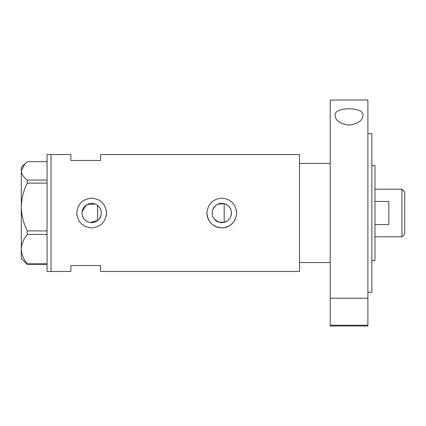 <?xml version="1.0" encoding="UTF-8"?>
<svg xmlns="http://www.w3.org/2000/svg" width="426" height="426" viewBox="0 0 426 426"><rect width="100%" height="100%" fill="white"/><g stroke="black" fill="none" stroke-linecap="round" stroke-linejoin="round"><path stroke-width="0.64" d="M227.085 221.067L224.177 222.345L218.756 222.148L214.315 219.081M213.682 218.203L213.144 217.244M212.409 215.189L212.223 214.097M101.063 215.173L99.162 219.07M230.919 216.136L231.446 213C231.148 208.229 228.725 205.114 224.177 203.655L217.739 204.256M212.159 213A9.644 9.644 0 0 0 221.802 222.644A9.644 9.644 0 0 0 231.446 213A9.644 9.644 0 0 0 221.802 203.356A9.644 9.644 0 0 0 212.159 213L212.409 210.817M82.026 213A9.644 9.644 0 0 0 91.67 222.644A9.644 9.644 0 0 0 101.313 213A9.644 9.644 0 0 0 91.67 203.356A9.644 9.644 0 0 0 82.026 213L82.122 214.353M82.399 215.668L83.496 218.117M84.284 219.204L85.216 220.167M86.27 220.993L87.436 221.664M89.987 222.494L97.618 220.593L97.618 205.407M76.872 211.541A14.867 14.867 0 0 0 76.802 213C77.676 222.031 82.633 226.989 91.665 227.867C100.696 226.999 105.653 222.042 106.537 213C105.653 203.963 100.701 199.011 91.675 198.133C82.633 199.011 77.676 203.963 76.802 213A14.867 14.867 0 0 0 77.09 215.907M106.244 215.918A14.867 14.867 0 0 0 106.25 210.093M207.004 211.541A14.867 14.867 0 0 0 206.935 213C207.808 222.031 212.766 226.989 221.797 227.867C230.828 226.999 235.786 222.042 236.67 213C235.786 203.963 230.833 199.011 221.808 198.133C212.766 199.011 207.808 203.963 206.935 213A14.867 14.867 0 0 0 235.525 218.714M330.23 163.446L299.505 163.446L299.505 271.474L100.589 271.474L100.589 265.531L70.854 265.531L70.854 271.474L47.068 271.474L47.068 154.526L51.035 154.526L51.035 271.474L51.035 154.526L70.854 154.526L70.854 160.469L100.589 160.469L100.589 154.526L299.505 154.526L299.505 262.554L330.23 262.554M95.296 204.065L87.436 204.336M86.276 205.007L82.117 211.658M236.67 213A14.867 14.867 0 0 0 236.382 210.093M99.162 206.929L99.801 207.813M100.754 209.768L101.063 210.822M213.144 208.756L215.881 205.391M47.068 264.338L27.28 264.338L27.28 263.832C23.515 259.237 21.524 254.343 21.3 249.146C21.497 244.018 23.489 239.124 27.28 234.454L27.28 230.903C23.515 223.426 21.524 215.46 21.3 207.009C21.497 198.676 23.489 190.71 27.28 183.116L27.28 180.065C23.494 177.152 21.502 174.085 21.3 170.863L25.038 163.669L27.28 161.662L47.068 161.662M25.038 163.669L21.3 167.407L21.3 258.593L27.28 264.338M27.28 263.832L47.068 263.832M47.068 234.454L27.28 234.454M27.28 230.903L47.068 230.903M47.068 183.116L27.28 183.116M27.28 180.065L47.068 180.065M224.177 222.345L224.177 203.655M371.855 165.426L374.965 165.426L374.965 260.574L371.855 260.574M401.926 189.213L404.7 191.988L404.7 234.012L401.926 236.787L401.926 189.213L374.965 189.213M374.965 224.555L388.842 224.555L388.842 201.445L374.965 201.445M335.182 115.526C333.254 106.569 364.773 106.505 362.936 115.526C362.627 120.569 358.016 123.764 349.096 125.116C340.145 123.796 335.507 120.601 335.182 115.526M367.888 133.711L371.855 133.711L371.855 292.289L367.888 292.289M367.888 213L367.888 298.195L330.23 298.195L330.23 100.014L367.888 100.014L367.888 213M367.888 325.235L367.888 325.986L330.23 325.986L330.23 325.235L367.888 325.235L367.888 298.195M330.23 325.235L330.23 298.195M401.926 236.787L374.965 236.787"/></g></svg>
